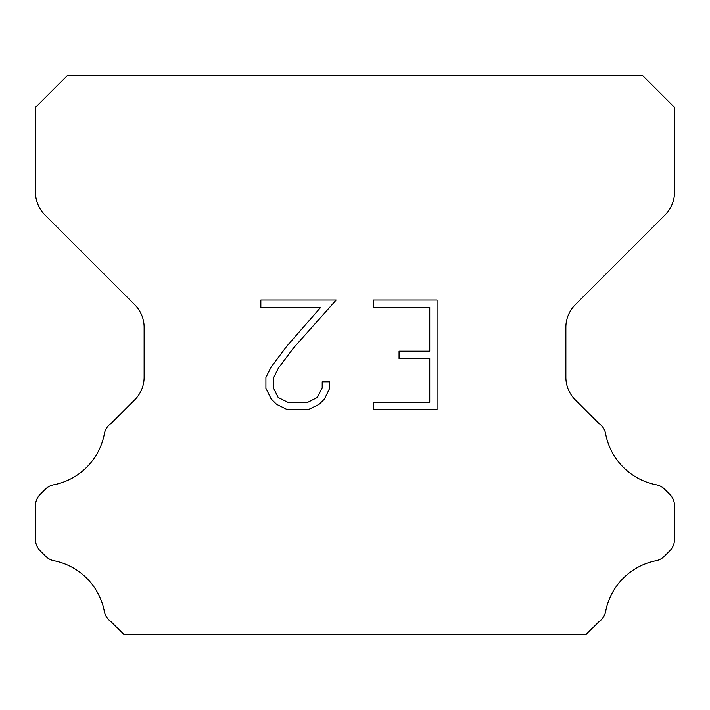 <?xml version="1.0" encoding="UTF-8"?>
<svg xmlns="http://www.w3.org/2000/svg" width="710" height="710" viewBox="0 0 710 710"><rect width="100%" height="100%" fill="white"/><g stroke="black" fill="none" stroke-linecap="round" stroke-linejoin="round"><path stroke-width="1.06" d="M429.754 402.321L429.754 358.488L399.073 358.488L399.073 351.184L429.754 351.184L429.754 307.341L373.46 307.341L373.46 300.037L437.058 300.037L437.058 409.626L373.46 409.626L373.46 402.321L429.754 402.321M329.626 381.838L329.626 388.414L324.417 399.109L318.994 404.425L308.291 409.626L287.239 409.626L276.616 404.345L271.193 398.993L265.913 388.299L265.913 377.454L271.193 366.964L286.671 346.356L320.707 307.341L260.845 307.341L260.845 300.037L336.185 300.037L293.523 347.971L278.329 368.224L273.403 378.217L273.403 387.837L278.178 397.476L287.887 402.321L307.723 402.321L317.352 397.458L322.207 387.837L322.207 381.838L329.626 381.838M642.55 75.438L67.45 75.438L35.5 107.387L35.5 192.259A31.95 31.95 0 0 0 44.854 214.855L134.776 304.767A31.95 31.95 0 0 1 144.13 327.363L144.13 377.205A31.95 31.95 0 0 1 134.776 399.801L111.213 423.355A15.975 15.975 0 0 0 104.29 434.156A63.9 63.9 0 0 1 53.658 484.797A15.975 15.975 0 0 0 45.387 489.19L40.177 494.391A15.975 15.975 0 0 0 35.5 505.689L35.5 539.467A15.975 15.975 0 0 0 40.177 550.765L45.768 556.356A15.975 15.975 0 0 0 53.969 560.731A63.9 63.9 0 0 1 104.255 611.017A15.975 15.975 0 0 0 111.142 621.72L123.975 634.562L586.025 634.562L598.858 621.72A15.975 15.975 0 0 0 605.745 611.017A63.9 63.9 0 0 1 656.031 560.731A15.975 15.975 0 0 0 664.232 556.356L669.823 550.765A15.975 15.975 0 0 0 674.5 539.467L674.5 505.689A15.975 15.975 0 0 0 669.823 494.391L664.613 489.19A15.975 15.975 0 0 0 656.342 484.797A63.9 63.9 0 0 1 605.71 434.156A15.975 15.975 0 0 0 598.787 423.355L575.224 399.801A31.95 31.95 0 0 1 565.87 377.205L565.87 327.363A31.95 31.95 0 0 1 575.224 304.767L665.146 214.855A31.95 31.95 0 0 0 674.5 192.259L674.5 107.387L642.55 75.438"/></g></svg>
